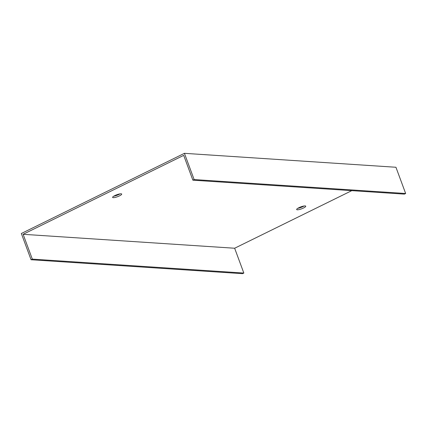 <?xml version="1.0" encoding="UTF-8"?>
<svg xmlns="http://www.w3.org/2000/svg" width="427" height="427" viewBox="0 0 427 427"><rect width="100%" height="100%" fill="white"/><g stroke="black" fill="none" stroke-linecap="round" stroke-linejoin="round"><path stroke-width="0.64" d="M192.876 180.183L404.39 194.12L405.65 193.5L194.136 179.564L192.876 180.183L183.695 155.359L23.133 234.3L234.647 248.236L351.768 190.655M31.059 259.739L242.573 273.675L243.833 273.056L32.319 259.12L31.059 259.739L21.35 233.5L184.427 153.325L395.941 167.261L405.65 193.5M184.427 153.325L194.136 179.564M119.992 193.874A4.841 1.035 -20.3 0 1 118.914 194.466A4.841 1.035 -20.3 0 1 113.779 196.174M304.04 206.001A4.841 1.035 -20.3 0 1 297.822 208.301M243.833 273.056L234.647 248.236M32.319 259.12L23.133 234.3M114.858 195.582A4.841 1.035 159.7 0 0 112.611 197.413A4.841 1.035 159.7 0 0 117.51 196.708A4.841 1.035 159.7 0 0 121.69 194.055A4.841 1.035 159.7 0 0 114.858 195.582M298.905 207.709A4.841 1.035 159.7 0 0 296.653 209.54A4.841 1.035 159.7 0 0 301.553 208.835A4.841 1.035 159.7 0 0 305.732 206.182A4.841 1.035 159.7 0 0 298.905 207.709"/></g></svg>
